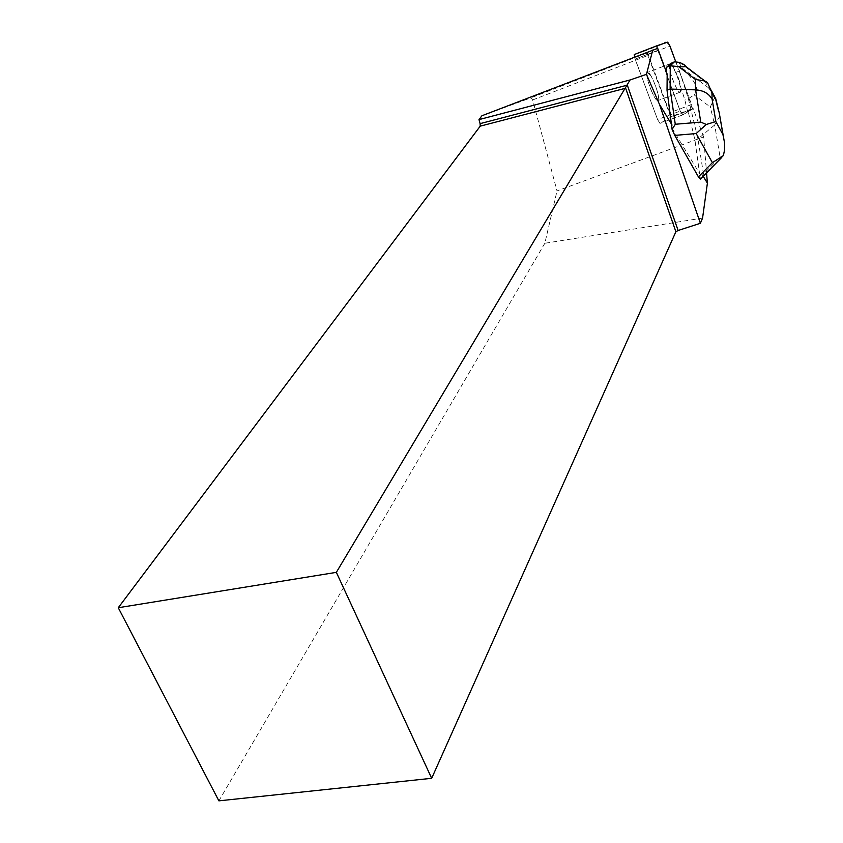 <?xml version="1.0" encoding="UTF-8"?>
<svg xmlns="http://www.w3.org/2000/svg" width="843" height="843" viewBox="0 0 843 843"><rect width="100%" height="100%" fill="white"/><g stroke="black" fill="none" stroke-linecap="round" stroke-linejoin="round"><path stroke-width="0.63" stroke-dasharray="4.21 3.16" d="M650.922 75.733L647.329 72.509C644.178 74.605 655.591 104.037 658.151 100.465C658.994 95.122 656.581 86.882 650.922 75.733M634.336 54.51L645.78 50.633L648.109 54.532L669.721 112.751L670.564 117.282L659.964 123.394L657.582 119.548L634.452 57.092M671.913 128.052L699.542 173.405L694.938 140.033L688.215 111.729L682.556 114.964L692.472 109.095L691.576 104.564L675.801 61.897C682.725 79.569 688.236 95.333 692.324 109.19L683.947 114.142C682.366 115.554 679.795 110.928 676.223 100.275L657.15 48.536L680.227 111.076L682.556 114.964L680.227 111.076L666.634 74.374L667.171 74.173M669.648 63.931L669.584 63.984C666.644 66.007 678.035 95.575 680.385 92.066C681.081 86.766 678.626 78.504 673.051 67.282L669.922 63.826M703.199 176.292L699.669 170.476M481.922 115.754L531.111 97.767L532.639 99.969L557.023 190.918L703.642 136.924L706.56 172.889M703.642 136.924L693.094 108.399L688.215 111.729M692.957 108.937L670.522 117.314L659.964 123.394L657.582 119.548L680.227 111.076L657.582 119.548L635.106 59.126L658.288 50.169M651.586 91.318C647.677 81.56 646.254 75.28 647.319 72.487C649.974 69.073 661.281 98.304 658.162 100.486C656.813 101.128 654.621 98.073 651.586 91.318M670.733 63.646L670.206 63.847C672.187 65.111 674.632 69.558 677.54 77.177L678.067 76.976L680.069 83.215L679.542 83.415C680.807 88.22 681.102 91.107 680.396 92.098C679.131 92.698 676.992 89.611 673.989 82.814C670.649 74.553 669.068 68.536 669.258 64.742M680.069 83.215L678.067 76.976M702.567 218.084L544.841 243.269L557.023 190.918M218.885 800.85L544.841 243.269M532.639 99.969L647.93 55.459L670.691 116.777L693.094 108.399M647.93 55.459L646.549 53.141L634.516 57.313L635.106 59.126L657.751 50.38M692.43 109.126L670.691 116.777M634.516 57.313L657.688 48.357M646.549 53.141L531.111 97.767M700.428 179.095L699.542 173.405M719.827 116.186L714.685 124.954L720.07 157.146L703.473 174.048L697.951 138.916L694.938 140.033M703.473 174.048L701.45 178.073M666.655 72.761L666.634 74.374M687.688 111.929L684.853 99.98L679.542 83.415M714.832 97.04L710.291 106.987L714.685 124.954L697.951 138.916L688.362 98.663L684.853 99.98M707.277 82.382L705.433 82.192L708.394 87.704L682.061 68.093L679.469 70.991L675.981 72.319L670.944 63.151M683.251 69.231C696.044 81.792 699.669 90.349 694.126 94.89L710.291 106.987M679.469 70.991L688.362 98.663L694.126 94.89M677.54 77.177L675.981 72.319M678.784 62.076L682.061 68.093M720.07 157.146L723.389 155.607M708.394 87.704L714.885 96.344M682.556 114.964L659.964 123.394L682.556 114.964M648.109 54.532L669.964 46.091M691.576 104.564L669.721 112.751M667.677 42.15L645.78 50.633M679.542 62.403L705.433 82.192M680.396 92.098L658.162 100.486L680.385 92.066M670.101 63.752L647.319 72.487L669.584 63.984M721.777 157.399L722.314 156.861"/><path stroke-width="1.26" d="M634.452 57.092L634.336 54.51L656.929 45.764L657.15 48.536L656.929 45.754L664.432 43.246C665.485 41.634 667.14 42.097 669.374 44.647L675.801 61.897L669.964 46.091L667.677 42.15L656.929 45.764M672.071 125.091L659.447 104.332L700.375 223.279L678.12 230.487L627.308 85.154L480.089 123.636L478.993 119.611L481.922 115.754L657.688 48.357L667.171 74.173L667.034 90.233L672.103 129.4L675.275 124.269L700.754 122.098L695.591 89.853C703.42 90.37 708.931 93.52 712.124 99.305L715.865 121.561L706.308 124.469L696.17 133.552L674.769 135.396L698.425 176.872L712.388 162.657L723.389 155.607L724.537 150.075L724.558 143.068L719.827 116.186M700.375 223.279L702.567 218.084L707.393 183.184L703.199 176.292M706.56 172.889L707.393 183.184M652.767 50.053L646.455 74.342L630.058 79.969L336.346 572.355L431.679 778.3L675.896 231.73L625.643 88.23L480.225 126.155L118.273 607.729L336.346 572.355M659.447 104.332L646.455 74.342M675.275 124.269L670.132 89.063L670.259 65.796L666.697 67.155L669.785 64.542M678.12 230.487L675.896 231.73M431.679 778.3L218.885 800.85L118.273 607.729M480.089 123.636L480.225 126.155M630.058 79.969L478.993 119.611M721.777 157.399L700.428 179.095L698.425 176.872M714.832 97.04L715.833 99.959L711.903 92.625L707.498 82.54L704.843 80.991L695.401 79.453L695.591 89.853L670.132 89.063L667.034 90.233M666.697 67.155L666.655 72.761M674.769 135.396L672.103 129.4M695.401 79.453L678.678 66.618L670.259 65.796L674.453 61.813L670.48 63.594M678.678 66.618C682.956 67.029 685.169 66.85 685.317 66.091C685.37 65.311 683.441 64.079 679.542 62.403L674.453 61.813M706.308 124.469L700.754 122.098M718.679 111.487L715.833 99.959M711.903 92.625L712.124 99.305M715.865 121.561L722.472 133.731M712.388 162.657L696.17 133.552M634.273 54.553L656.866 45.796M723.231 136.176L719.195 112.519M719.09 112.277L715.876 99.274M704.79 80.949L685.317 66.091M715.855 98.947L711.07 90.011"/></g></svg>
